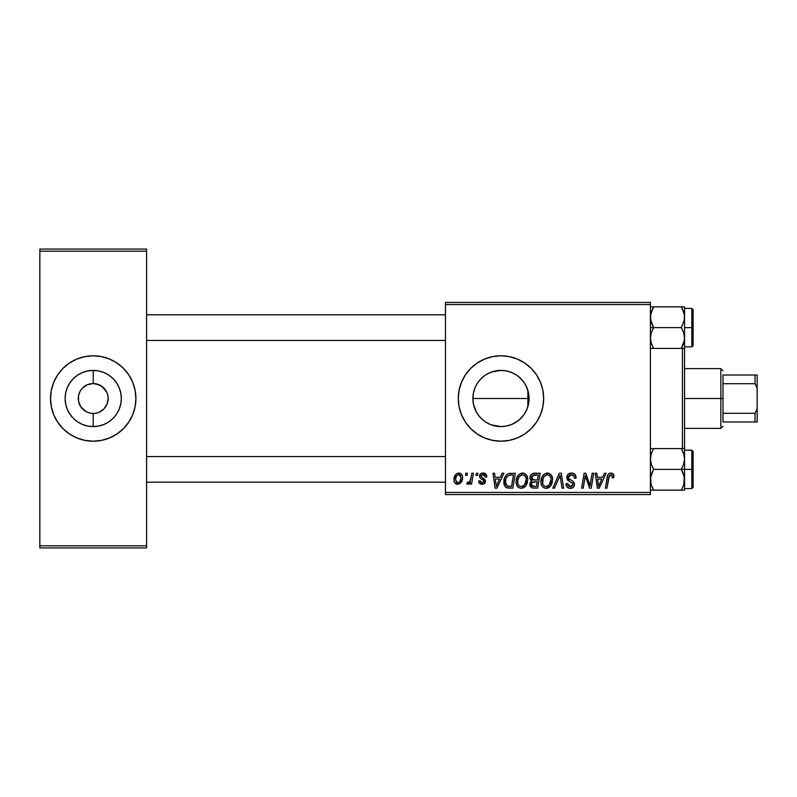 <?xml version="1.0" encoding="UTF-8"?>
<svg xmlns="http://www.w3.org/2000/svg" width="797" height="797" viewBox="0 0 797 797"><rect width="100%" height="100%" fill="white"/><g stroke="black" fill="none" stroke-linecap="round" stroke-linejoin="round"><path stroke-width="1.2" d="M490.175 424.432L495.395 426.036L500.974 426.594A28.094 28.094 0 0 1 472.88 398.5A28.094 28.094 0 0 1 500.974 370.406L495.375 370.974L490.155 372.578M483.151 420.218L484.965 421.583M479.326 416.403L481.129 418.385M476.397 412.119L473.438 404.089L472.88 398.49L473.438 392.921L472.88 398.49L473.438 404.089L475.082 409.409L477.652 414.171M477.642 382.849L476.516 384.672M506.085 426.126L500.974 426.594L495.495 426.056L490.225 424.452L485.363 421.862L481.109 418.365L477.612 414.111L475.012 409.25L473.418 403.979L472.88 398.5L473.418 393.021L475.012 387.75L477.612 382.889L481.109 378.635L479.296 380.627M484.765 375.556L483.102 376.822M500.954 355.801A42.699 42.699 0 0 0 470.778 428.686A42.699 42.699 0 0 0 500.954 441.199A42.699 42.699 0 0 1 458.275 398.5A42.699 42.699 0 0 1 500.974 355.801L509.303 356.628L517.313 359.058L524.695 363.004L531.161 368.314L536.471 374.779L540.416 382.161L542.847 390.171L543.664 398.5L542.847 406.829L540.416 414.838L536.471 422.221L531.161 428.686L524.695 433.996L517.313 437.942L509.303 440.372L500.974 441.199L492.646 440.372L484.636 437.942L477.254 433.996L470.778 428.686L465.468 422.221L461.523 414.838L459.092 406.829L458.275 398.5L459.092 390.171L461.523 382.161L465.468 374.779L470.778 368.314L477.254 363.004L484.636 359.058L492.646 356.628L500.974 355.801A42.699 42.699 0 0 1 543.664 398.5A42.699 42.699 0 0 1 500.974 441.199M91.984 413.394L93.219 413.444A14.944 14.944 0 0 1 78.275 398.5A14.944 14.944 0 0 1 93.219 383.556A14.944 14.944 0 0 0 78.275 398.5A14.944 14.944 0 0 0 93.219 413.444L96.138 413.155L93.219 413.444L93.219 426.594A28.094 28.094 0 0 1 65.125 398.5A28.094 28.094 0 0 1 93.219 370.406L93.219 383.556L98.938 384.692L103.789 387.93L107.027 392.782L107.874 395.581L108.163 398.5L107.027 404.218L103.789 409.07L98.938 412.308L96.138 413.155L98.938 412.308M88.816 412.776L91.107 413.294M86.146 411.66L80.796 406.799L78.564 401.419L78.564 395.581L80.138 391.287M83.725 410.037L84.92 410.923M81.653 407.964L82.649 409.07M80.138 405.713L80.796 406.799M90.31 383.845L87.501 384.692L93.219 383.556L90.31 383.845M84.92 440.382A42.699 42.699 0 0 0 93.199 441.199A42.699 42.699 0 0 1 50.52 398.5A42.699 42.699 0 0 1 93.219 355.801A42.699 42.699 0 0 0 84.92 356.618M76.851 359.068A42.699 42.699 0 0 0 57.723 374.769L63.033 368.314L69.498 363.004L76.881 359.058L84.89 356.628A42.699 42.699 0 0 0 76.91 359.039M57.713 374.789A42.699 42.699 0 0 0 76.851 437.932L69.498 433.996L63.033 428.686L57.723 422.221L53.778 414.838L51.347 406.829L50.52 398.5L51.347 390.171L53.778 382.161L57.723 374.779M76.91 437.961A42.699 42.699 0 0 0 84.871 440.372L76.881 437.942M445.463 302.432L650.412 302.432L650.412 304.564L445.463 304.564L445.463 492.436L650.412 492.436L650.412 302.432L445.463 302.432L445.463 304.564L445.463 302.432M500.377 477.293L502.21 473.219L503.893 473.219L496.949 488.162L495.057 488.162L493.004 473.219L494.568 473.219L495.067 477.293L500.377 477.293L495.067 477.293L494.568 473.219L493.004 473.219L495.057 488.162L496.949 488.162L503.893 473.219L502.21 473.219L500.377 477.293M529.885 477.871L530.583 475.351L532.486 473.587L540.177 473.219L537.646 488.162L531.758 487.913L529.796 485.582L530.174 482.384L531.758 480.88L530.334 479.684L529.885 477.871L531.758 480.88L529.696 484.526L531.758 487.913L537.646 488.162L540.177 473.219L534.189 473.219C531.509 473.567 530.075 475.112 529.885 477.871M610.871 473.029L613.541 474.454L613.79 477.682L612.226 477.881L612.285 475.899L611.429 474.892L609.486 475.331L606.935 488.162L605.361 488.162L607.703 475.361L608.988 473.587L610.871 473.029C608.609 473.388 607.394 474.783 607.204 477.214L605.361 488.162L606.935 488.162L608.729 477.582L610.771 474.773L612.375 476.576L612.226 477.881L613.79 477.682L613.919 476.317C613.919 474.255 612.893 473.159 610.871 473.029M590.567 482.334L592.171 473.219L593.735 473.219L591.185 488.162L589.551 488.162L585.277 475.48L583.195 488.162L581.611 488.162L584.141 473.219L585.785 473.219L590.089 485.881L590.567 482.334L590.089 485.881L585.785 473.219L584.141 473.219L581.611 488.162L583.195 488.162L585.277 475.48L589.551 488.162L591.185 488.162L593.735 473.219L592.171 473.219L590.567 482.334M566.767 477.413L568.141 474.205L571.947 473.039L575.016 474.374L576.082 478.08L574.527 478.26L574.019 475.889L572.146 474.833L569.735 475.092L568.371 476.726L568.829 478.708L572.764 481.129L574.278 482.972L574.248 485.981L572.694 487.804L569.486 488.292L566.677 486.489L565.99 483.699L567.544 483.54L567.992 485.463L569.845 486.568L572.176 486.11L572.973 484.486L572.395 483.151L567.723 480.272L566.767 477.413L569.716 481.597L572.395 483.151L572.973 484.486L570.393 486.608L567.544 483.54L565.98 484.028C566.189 486.748 567.643 488.192 570.343 488.352C572.933 488.272 574.328 486.947 574.527 484.387L572.764 481.129L568.719 478.579L568.311 477.273L571.349 474.773L574.129 476.068L574.527 478.26L576.082 478.08C576.131 474.882 574.587 473.189 571.449 473.029C568.61 473.149 567.046 474.613 566.767 477.413L566.787 476.965M552.799 488.162L559.325 473.219L561.307 473.219L563.599 488.162L562.024 488.162L560.072 475.351L554.473 488.162L552.799 488.162L554.473 488.162L560.072 475.351L562.024 488.162L563.599 488.162L561.307 473.219L559.325 473.219L552.799 488.162M540.954 481.707L541.83 477.323L544.63 473.876L548.605 473.159L551.654 475.61L552.58 478.907L552.142 482.972L550.817 485.752L548.595 487.754L545.815 488.342L543.355 487.475L541.562 485.164L540.954 481.707C540.844 485.493 542.568 487.704 546.114 488.352L550.548 486.1L552.6 479.485C552.62 475.809 550.906 473.657 547.469 473.029C543.096 474.066 540.924 476.955 540.954 481.707M454.001 479.734L455.127 475.351L456.691 473.697L459.251 473.039L461.642 474.354L462.499 476.556L462.3 479.704L459.869 483.64L456.053 483.918L454.429 482.135L454.001 479.734C453.931 482.374 455.147 483.889 457.627 484.277C461.055 483.45 462.688 481.149 462.549 477.353C462.539 474.793 461.304 473.348 458.853 473.029C455.525 473.856 453.911 476.098 454.001 479.734L454.061 478.589M602.652 477.293L604.485 473.219L606.168 473.219L599.224 488.162L597.332 488.162L595.279 473.219L596.843 473.219L597.342 477.293L602.652 477.293L597.342 477.293L596.843 473.219L595.279 473.219L597.332 488.162L599.224 488.162L606.168 473.219L604.485 473.219L602.652 477.293M516.107 481.707L516.994 477.323L519.783 473.876L523.768 473.159L526.668 475.361L527.734 478.907L527.305 482.972L525.97 485.752L523.759 487.754L520.979 488.342L518.508 487.475L516.725 485.164L516.107 481.707C516.008 485.493 517.721 487.704 521.268 488.352L525.711 486.1L527.753 479.485C527.773 475.809 526.06 473.657 522.623 473.029C518.249 474.066 516.077 476.955 516.107 481.707M508.506 473.577L515.33 473.219L512.81 488.162L506.743 487.814L504.232 484.745L504.491 478.28L506.394 474.972L508.506 473.577C505.338 475.41 503.794 478.23 503.883 482.046C503.694 484.835 504.79 486.808 507.171 487.973L512.81 488.162L515.33 473.219L508.506 473.577M483.092 473.029L485.821 473.996L486.808 476.905L485.253 477.104L484.765 475.191L483.62 474.444L481.139 475.331L481.308 476.995L484.656 479.196L485.433 480.91L484.506 483.45L481.508 484.237L479.415 483.191L478.648 480.98L480.202 480.79L480.75 482.334L481.846 482.892L483.759 482.026L483.63 480.372L480.212 478.15L479.435 476.447L480.561 473.807L483.092 473.029C480.94 473.039 479.714 474.095 479.425 476.168L480.212 478.15L483.739 480.551L483.889 481.428L482.265 482.922L480.202 480.79L478.648 480.98C478.838 483.131 480.013 484.227 482.185 484.277C484.187 484.187 485.273 483.161 485.443 481.189L480.98 476.048L483.022 474.384L485.253 477.104L486.808 476.706C486.698 474.345 485.463 473.119 483.092 473.029M475.958 475.351L476.327 473.219L477.881 473.219L477.552 475.351L475.958 475.351L477.552 475.351L477.881 473.219L476.327 473.219L475.958 475.351M465.488 475.351L465.846 473.219L467.401 473.219L467.072 475.351L465.488 475.351L467.072 475.351L467.401 473.219L465.846 473.219L465.488 475.351M471.037 477.562L471.834 473.219L473.408 473.219L471.565 484.088L469.991 484.088L470.389 481.836L468.726 483.998L466.813 483.889L467.431 482.185L468.586 482.474L469.941 481.189L471.037 477.562C470.957 479.864 470.011 481.518 468.218 482.534L467.431 482.185L466.813 483.889L467.869 484.277L470.389 481.836L469.991 484.088L471.565 484.088L473.408 473.219L471.834 473.219L470.897 478.31M445.463 494.568L650.412 494.568L650.412 304.564L445.463 304.564L445.463 494.568L445.463 492.436L650.412 492.436L650.412 494.568L445.463 494.568M39.85 249.062L146.588 249.062L146.588 251.194L39.85 251.194L39.85 545.806L146.588 545.806L146.588 249.062L39.85 249.062L39.85 251.194L39.85 249.062M84.89 356.628L93.219 355.801L101.548 356.628L109.558 359.058L116.94 363.004L123.415 368.314L128.725 374.779L132.671 382.161L135.101 390.171L135.918 398.5L135.101 406.829L132.671 414.838L128.725 422.221L123.415 428.686L116.94 433.996L109.558 437.942L101.548 440.372L93.219 441.199L84.89 440.372M39.85 547.938L146.588 547.938L146.588 251.194L39.85 251.194L39.85 547.938L39.85 545.806L146.588 545.806L146.588 547.938L39.85 547.938M93.249 441.199A42.699 42.699 0 0 0 101.528 440.382M101.578 440.372A42.699 42.699 0 0 0 109.528 437.961M109.587 437.932A42.699 42.699 0 0 0 109.587 359.068M109.528 359.039A42.699 42.699 0 0 0 101.578 356.628M101.528 356.618A42.699 42.699 0 0 0 93.249 355.801M93.219 355.801A42.699 42.699 0 0 1 135.918 398.5A42.699 42.699 0 0 1 93.219 441.199M123.415 368.314L116.94 363.004M63.033 428.686L69.498 433.996M94.454 383.606L93.219 383.556L93.219 370.406L98.698 370.944L103.969 372.548L108.83 375.138L113.084 378.635L116.581 382.889L119.171 387.75L120.775 393.021L121.313 398.5L120.775 403.979L119.171 409.25L116.581 414.111L113.084 418.365L108.83 421.862L103.969 424.452L98.698 426.056L93.219 426.594L87.74 426.056L82.47 424.452L77.608 421.862L73.354 418.365L69.857 414.111L67.267 409.25L65.663 403.979L65.125 398.5L65.663 393.021L67.267 387.75L69.857 382.889L73.354 378.635L77.608 375.138L82.47 372.548L87.74 370.944L93.219 370.406A28.094 28.094 0 0 1 121.313 398.5A28.094 28.094 0 0 1 93.219 426.594L93.219 413.444A14.944 14.944 0 0 0 108.163 398.5A14.944 14.944 0 0 0 93.219 383.556A14.944 14.944 0 0 1 108.163 398.5A14.944 14.944 0 0 1 93.219 413.444L91.266 413.314M106.31 391.287L101.518 386.077L95.331 383.706M105.642 406.799L106.31 405.713M80.796 390.201L82.649 387.93L87.501 384.692M90.31 413.155L87.501 412.308M528.361 404.776L527.285 408.353M491.619 372.01L500.974 370.406L506.454 370.944L511.724 372.548L516.576 375.138L520.839 378.635L524.326 382.889L526.927 387.75L528.531 393.021L529.069 398.5L528.77 394.395L528.62 403.471M527.285 388.647L528.351 392.224M528.62 393.529L528.76 394.385M524.884 383.746L526.668 387.133M520.969 378.774L523.948 382.341L519.524 377.409M517.143 375.526L519.983 377.818M512.66 372.956L515.559 374.49M507.42 371.153L510.987 372.249M481.149 378.595L485.363 375.138L490.225 372.548L495.495 370.944L500.974 370.406L506.075 370.874M488.72 373.215L490.075 372.607M477.672 382.799L478.29 381.922M473.428 392.981L475.072 387.611M478.399 415.227L477.692 414.231M490.105 424.412L488.979 423.904M528.531 403.94L529.069 398.52L528.531 403.979L526.927 409.25L524.326 414.111L520.839 418.365L516.576 421.862L511.724 424.452L506.454 426.056L500.974 426.594L491.311 424.881M509.931 425.13L507.4 425.847M515.569 422.5L512.68 424.034M510.977 424.751L509.96 425.12M519.973 419.202L517.143 421.474M524.167 414.36L520.979 418.226M526.658 409.867L524.884 413.235M500.994 441.199A42.699 42.699 0 0 0 536.461 422.241M536.481 422.201A42.699 42.699 0 0 0 536.481 374.799M536.461 374.759A42.699 42.699 0 0 0 500.994 355.801M505.517 370.774L500.974 370.406A28.094 28.094 0 0 1 529.069 398.5A28.094 28.094 0 0 1 500.974 426.594L506.354 426.076M517.811 376.015L514.055 373.644M528.521 392.981L526.219 386.176L523.948 382.341M528.77 394.395L528.531 393.06M527.873 406.609L527.873 398.5L472.88 398.5L527.873 398.5L527.873 390.391L527.873 406.609L528.521 404.019M519.534 419.591L523.938 414.679M511.794 424.432L517.811 420.985M506.553 426.036L511.624 424.502M462.539 476.955L462.061 475.022M460.397 473.358L459.64 473.099M457.717 473.199L456.691 473.697M456.163 474.085L454.26 477.463M455.376 483.45L456.352 484.048M459.869 483.64L461.443 481.896M462.3 479.704L462.489 478.539M462.529 477.951L462.549 477.353M456.92 482.743L457.697 482.922L455.555 479.744C455.466 477.074 456.561 475.281 458.833 474.384L460.995 477.523C461.144 480.262 460.038 482.065 457.697 482.922L457.916 482.912M456.322 476.437L455.575 479.316M460.078 481.278L460.985 477.951L460.367 475.161L458.414 474.434L456.512 476.058M546.712 473.079L545.985 473.249M544.63 473.876L544.022 474.315M546.752 488.322L547.39 488.212M548.595 487.754L549.651 487.027M547.928 486.14L549.322 484.955L546.164 486.608C543.664 486.12 542.438 484.546 542.508 481.866C542.408 478.14 544.022 475.779 547.35 474.773C549.83 475.241 551.056 476.785 551.046 479.415L549.322 484.955L550.677 482.344L551.046 479.415L550.568 477.005L548.934 475.181M544.56 486.19L545.746 486.588M542.946 484.317L543.893 485.682M546.762 474.823L544.301 476.357L543.136 478.399L542.687 483.53M558.807 478.389L559.066 477.782M560.291 477.313L560.43 478.29M575.016 474.374L574.268 473.737M567.165 479.415L567.514 480.003M569.716 481.597L571.748 482.713M571.857 486.309L571.329 486.509M566.059 484.885L566.288 485.712M567.205 487.166L568.65 488.093M572.625 481.019L570.901 480.043M572.913 475.052L573.611 475.46M589.212 482.823L588.893 481.806M586.074 478.409L586.612 480.033M609.376 473.348L608.659 473.846M608.729 477.582L608.868 476.825M598.099 482.803L597.561 479.037L601.795 479.037L598.497 486.529L601.795 479.037L597.561 479.037L598.427 485.592M530.334 479.684L530.941 480.402M532.635 475.52L538.304 474.962L537.457 480.013L534.159 480.013L531.44 477.911L531.659 476.765M533.86 475.042L532.296 475.789L531.44 477.911L533.86 475.042M534.299 474.992L535.016 474.972M532.137 486.2L533.711 486.419L531.25 484.466L532.107 482.374L537.158 481.757L536.371 486.419L533.711 486.419L536.371 486.419L537.158 481.757L533.313 481.866M531.29 483.889L531.948 486.08M532.237 482.275L531.36 483.6M521.876 473.079L521.148 473.249M516.317 479.465L516.197 480.202M516.167 482.882L516.356 484.048M523.091 486.14L524.486 484.955L521.318 486.608C518.817 486.12 517.602 484.546 517.661 481.866C517.572 478.14 519.186 475.779 522.513 474.773C524.984 475.241 526.219 476.785 526.199 479.415L524.486 484.955L525.831 482.344L526.189 478.997L525.532 476.636L524.097 475.181M519.724 486.19L520.909 486.588M518.11 484.317L519.056 485.682M521.925 474.823L518.797 477.333L517.731 480.691L517.841 483.53M495.824 482.803L495.286 479.037L499.52 479.037L496.212 486.529L499.52 479.037L495.286 479.037L496.053 484.656M510.299 473.239L509.691 473.298M505.985 475.46L505.607 475.978M504.491 478.28L504.093 479.754M505.607 487.077L506.334 487.615M510.329 475.022L513.467 474.962L511.535 486.419L507.31 486.16L505.437 482.135L505.537 480.611M508.087 486.349L508.775 486.409M505.776 484.456L507.789 486.3M505.766 479.445L505.437 482.135C505.338 477.742 507.35 475.351 511.465 474.962L509.193 475.221L507.29 476.437L509.193 475.221M510.897 474.982L513.467 474.962L511.535 486.419L509.273 486.419M484.506 483.45L483.998 483.829M480.242 481.199L480.501 481.996M484.556 473.239L485.234 473.538M455.555 479.744L456.691 482.613M458.126 482.882L459.859 481.647M546.164 486.608L547.081 486.489M548.635 475.032L547.061 474.783M531.44 477.911L532.446 479.754L537.457 480.013L538.304 474.962L535.395 474.962M521.318 486.608L522.234 486.489M523.798 475.032L522.214 474.783M507.29 476.437L506.444 477.712M505.437 482.135L505.617 483.899M682.431 348.409L682.431 448.591L682.431 348.409M650.412 490.155L684.563 490.155L684.563 469.373L691.826 469.373L691.826 488.591L691.826 469.373L693.101 469.373L693.101 451.441L693.101 487.306L693.101 469.373L684.563 469.373L684.563 348.409L684.563 448.591L681.355 448.591L683.657 453.613L684.563 458.982L683.677 464.322L681.355 469.373L683.657 474.394L684.563 479.764L684.563 469.373L681.355 469.373L684.324 477.034L683.677 485.104L681.355 490.155L653.62 490.155L651.318 485.134L650.412 479.764L651.298 474.434L653.62 469.373L681.355 469.373L653.62 469.373L651.318 464.352L650.412 458.982L651.298 453.652L653.62 448.591L681.355 448.591L650.412 448.591L653.62 448.591L651.308 453.632L650.412 458.982L651.318 464.352L653.62 469.373L650.641 477.074L650.94 483.879M651.189 454.001L651.019 454.599M651.189 342.999L653.62 348.409L681.355 348.409L683.667 343.358L681.355 348.409L684.563 348.409L684.563 338.018L683.677 343.348L681.355 348.409L653.62 348.409L651.318 343.387L650.412 338.018L651.298 332.678L653.62 327.627L650.651 319.966L650.641 314.546L653.62 306.845L651.308 311.886L653.62 306.845L681.355 306.845L684.324 314.506L684.334 319.926L681.355 327.627L683.657 332.648L684.563 338.018L684.563 327.627L693.101 327.627L693.101 309.694L693.101 345.559L693.101 327.627L691.826 327.627L691.826 308.409L691.826 327.627L684.563 327.627L684.563 306.845L650.412 306.845L653.62 306.845L651.318 311.866L650.412 317.236L651.318 322.606L653.62 327.627L681.355 327.627L650.412 327.627L653.62 327.627L651.298 332.678L650.412 338.018L651.318 343.387L653.62 348.409L651.308 348.409L653.62 348.409M146.588 314.815L445.463 314.815L146.588 314.815M684.384 314.815L684.334 319.926L681.355 327.627L683.657 332.648L684.563 338.018L684.563 306.845L683.667 306.845L684.563 306.845M684.384 340.429L681.355 348.409L684.334 348.409L681.355 348.409M445.463 340.429L146.588 340.429L445.463 340.429M684.035 454.878L681.355 448.591L683.657 453.613L684.563 458.982L684.563 448.591L683.667 448.591L684.563 448.591M681.355 490.155L683.667 485.114L681.355 490.155L684.563 490.155L681.355 490.155L683.667 485.114L684.563 479.764L684.563 490.155L683.667 490.155L684.334 490.155M691.826 469.373L691.826 450.166L691.826 469.373M681.355 448.591L684.334 448.591M683.677 464.322L681.355 469.373L684.563 469.373L684.563 458.982L683.677 464.322M653.62 448.591L650.641 448.591M650.641 490.155L653.62 490.155L651.298 485.104M445.463 482.185L146.588 482.185L445.463 482.185M146.588 456.571L445.463 456.571L146.588 456.571M684.035 313.121L684.334 314.546M650.94 342.122L651.298 343.348M684.005 342.212L684.563 338.018L684.563 348.409M650.412 348.409L651.308 348.409L650.412 348.409M684.563 346.834L691.826 346.834L691.826 327.627L691.826 346.834L693.101 345.559M684.025 342.142L684.334 340.727M681.455 307.024L683.677 311.896M684.334 306.845L681.355 306.845M653.62 306.845L650.641 306.845M683.956 484.148L683.677 485.104M683.956 342.411L683.677 343.348M651.019 312.852L651.298 311.896M722.989 375.018L722.989 383.706L722.989 375.018L755.018 375.018L722.989 375.018M722.989 398.5L722.989 383.706L722.989 413.294L722.989 398.5L720.857 398.5L722.989 398.5M684.563 368.613L720.857 368.613L720.857 398.5L720.857 368.613L722.989 370.744M684.563 398.5L720.857 398.5L684.563 398.5M722.989 421.982L722.989 413.294L722.989 421.982L757.15 421.982L757.15 408.741L755.018 413.294L722.989 413.294L755.018 413.294L755.018 421.982L755.018 413.294L757.15 408.741L757.15 421.982L722.989 421.982M684.563 428.387L720.857 428.387L720.857 398.5L720.857 428.387L722.989 426.256M757.15 375.018L755.018 375.018L755.018 383.706L757.15 388.259L757.15 408.741L757.15 375.018L757.15 388.259L755.018 383.706L755.018 375.018L757.15 375.018M722.989 383.706L755.018 383.706L722.989 383.706M684.563 488.591L691.826 488.591L693.101 487.306M684.563 450.166L691.826 450.166L693.101 451.441M684.563 308.409L691.826 308.409L693.101 309.694"/></g></svg>
